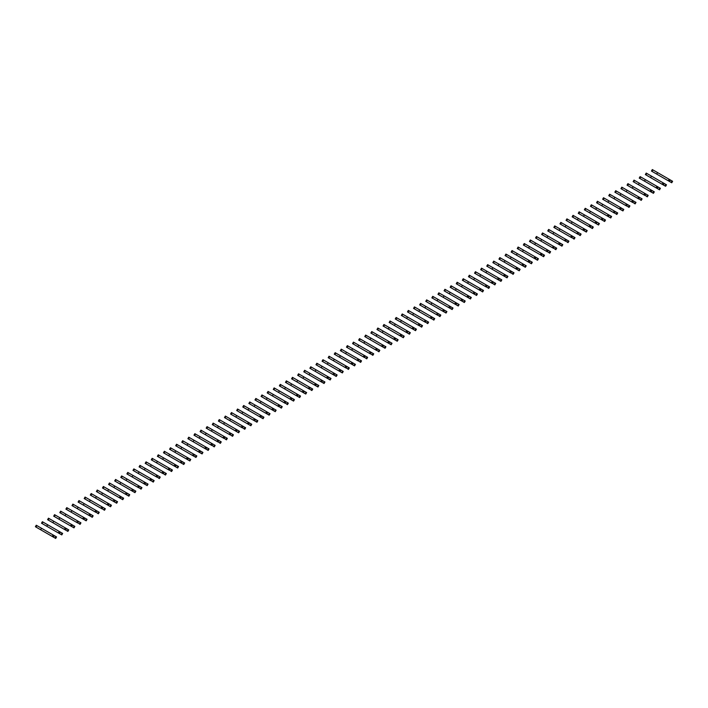 <?xml version="1.0" encoding="UTF-8"?>
<svg xmlns="http://www.w3.org/2000/svg" width="708" height="708" viewBox="0 0 708 708"><rect width="100%" height="100%" fill="white"/><g stroke="black" fill="none" stroke-linecap="round" stroke-linejoin="round"><path stroke-width="1.06" d="M671.131 182.416L671.998 180.929L672.6 181.275L671.742 182.77L669.467 181.46L670.334 179.965L652.926 169.911L652.307 169.557L651.449 171.053L653.741 172.38M671.998 180.929L670.334 179.965M657.564 172.593L656.697 174.088L668.892 181.124L669.75 179.628M669.467 181.46L660.431 176.239M657.582 174.593L651.449 171.053M668.29 180.779L669.149 179.283M665.033 185.939L665.901 184.452L666.502 184.797L665.635 186.292L663.369 184.983L664.228 183.487L646.829 173.433L646.209 173.079L645.351 174.575L647.643 175.903M665.901 184.452L664.228 183.487M651.457 176.115L650.599 177.611L662.184 184.301L662.794 184.646L663.653 183.151M663.369 184.983L654.334 179.761M651.484 178.115L645.351 174.575M662.184 184.301L663.051 182.806M658.936 189.461L659.794 187.965L660.405 188.319L659.537 189.815L657.272 188.505L658.13 187.009L640.112 176.602L639.244 178.097L641.545 179.425M659.794 187.965L658.13 187.009M645.36 179.637L644.501 181.133L656.086 187.824L656.688 188.169L657.555 186.673M657.272 188.505L648.236 183.284M645.386 181.637L639.244 178.097M656.086 187.824L656.953 186.328M652.838 192.983L653.696 191.487L654.298 191.841L653.44 193.337L651.165 192.027L652.033 190.532L634.014 180.124L633.147 181.62L635.448 182.947M653.696 191.487L652.033 190.532M639.262 183.16L638.404 184.646L650.59 191.691L651.457 190.195M651.165 192.027L642.129 186.806M639.28 185.16L633.147 181.62M649.988 191.337L650.856 189.85M646.731 196.505L647.599 195.01L648.201 195.364L647.342 196.851L646.731 196.505L644.855 195.072L645.935 194.054L627.908 183.646L627.049 185.142L629.35 186.469M647.599 195.01L645.935 194.054M633.164 186.682L632.297 188.169L644.492 195.213L645.36 193.718M645.068 195.541L636.032 190.328M633.182 188.682L627.049 185.142M643.891 194.859L644.749 193.373M640.634 200.028L641.501 198.532L642.103 198.886L641.244 200.373L640.634 200.028L638.758 198.594L639.828 197.567L627.067 190.195L621.81 187.169L620.951 188.664L623.244 189.992M641.501 198.532L639.828 197.567M627.067 190.195L626.199 191.691L638.395 198.736L639.253 197.24M638.97 199.063L629.934 193.85M627.084 192.204L620.951 188.664M637.793 198.382L638.651 196.886M634.536 203.55L635.403 202.054L636.005 202.399L635.138 203.895L634.536 203.55L632.66 202.116L633.731 201.09L615.712 190.691L614.854 192.187L617.146 193.505M635.403 202.054L633.731 201.09M620.96 193.718L620.102 195.213L632.297 202.258L633.156 200.762M632.872 202.585L623.837 197.373M620.987 195.727L614.854 192.187M631.686 201.904L632.554 200.408M628.438 207.072L629.297 205.577L629.908 205.922L629.04 207.417L628.438 207.072L626.553 205.639L627.633 204.612L609.615 194.213L608.747 195.7L611.048 197.028M629.297 205.577L627.633 204.612M614.863 197.24L614.004 198.736L626.191 205.78L627.058 204.285M626.775 206.108L617.739 200.895M614.889 199.249L608.747 195.7M625.589 205.426L626.456 203.931M622.341 210.595L623.199 209.099L623.801 209.444L622.943 210.94L620.668 209.63L621.535 208.134L603.517 197.736L602.65 199.222L604.951 200.55M623.199 209.099L621.535 208.134M608.765 200.762L607.906 202.258L620.093 209.294L620.96 207.807M620.668 209.63L611.632 204.417M608.783 202.771L602.65 199.222M619.491 208.948L620.35 207.453M616.234 214.117L617.102 212.621L617.703 212.966L616.845 214.462L616.234 214.117L614.358 212.683L615.438 211.657L597.41 201.249L596.552 202.745L598.853 204.072M617.102 212.621L615.438 211.657M602.667 204.285L601.8 205.78L613.995 212.816L614.863 211.329M614.571 213.152L605.535 207.931M602.685 206.293L596.552 202.745M613.394 212.471L614.252 210.975M610.137 217.639L611.004 216.144L611.606 216.489L610.739 217.984L610.137 217.639L608.473 216.675L609.331 215.179L608.756 214.843L591.313 204.771L590.454 206.267L592.746 207.594M611.004 216.144L609.331 215.179M596.57 207.807L595.702 209.303L607.898 216.338L608.756 214.843M608.473 216.675L599.437 211.453M596.587 209.807L590.454 206.267M607.296 215.993L608.154 214.497M604.039 221.153L604.906 219.666L605.508 220.011L604.641 221.507L602.375 220.197L603.234 218.701L585.835 208.648L585.215 208.294L584.357 209.789L586.649 211.117M604.906 219.666L603.234 218.701M590.463 211.329L589.605 212.825L601.189 219.515L601.8 219.861L602.658 218.365M602.375 220.197L593.339 214.975M590.49 213.329L584.357 209.789M601.189 219.515L602.057 218.02M597.941 224.675L598.8 223.188L599.41 223.533L598.543 225.029L596.278 223.719L597.136 222.224L579.117 211.816L578.25 213.312L580.551 214.639M598.8 223.188L597.136 222.224M584.365 214.851L583.507 216.347L595.092 223.038L595.693 223.383L596.561 221.887M596.278 223.719L587.242 218.498M584.392 216.852L578.25 213.312M595.092 223.038L595.959 221.542M591.844 228.197L592.702 226.702L593.304 227.056L592.446 228.551L590.171 227.241L591.038 225.746L573.02 215.338L572.153 216.834L574.454 218.161M592.702 226.702L591.038 225.746M578.268 218.374L577.401 219.869L588.994 226.56L589.596 226.905L590.463 225.409M590.171 227.241L581.135 222.02M578.286 220.374L572.153 216.834M588.994 226.56L589.852 225.064M585.737 231.72L586.605 230.224L587.206 230.578L586.348 232.074L584.073 230.764L584.941 229.268L566.913 218.861L566.055 220.356L568.356 221.684M586.605 230.224L584.941 229.268M572.17 221.896L571.303 223.383L583.498 230.427L584.357 228.932M584.073 230.764L575.038 225.542M572.188 223.896L566.055 220.356M582.896 230.073L583.755 228.587M579.64 235.242L580.507 233.746L581.109 234.1L580.241 235.587L579.64 235.242L577.763 233.808L578.834 232.79L561.435 222.737L560.816 222.383L559.957 223.878L562.249 225.206M580.507 233.746L578.834 232.79M566.073 225.418L565.205 226.905L577.401 233.95L578.259 232.454M577.976 234.277L568.94 229.065M566.09 227.418L559.957 223.878M576.799 233.596L577.657 232.109M573.542 238.764L574.4 237.269L575.011 237.623L574.144 239.109L573.542 238.764L571.666 237.33L572.737 236.313L555.337 226.259L554.718 225.905L553.851 227.401L556.152 228.728M574.4 237.269L572.737 236.313M559.966 228.932L559.108 230.427L571.303 237.472L572.161 235.976M571.878 237.799L562.842 232.587M559.993 230.941L553.851 227.401M570.692 237.118L571.56 235.622M567.444 242.286L568.303 240.791L568.913 241.136L568.046 242.632L567.444 242.286L565.559 240.853L566.639 239.826L548.62 229.427L547.753 230.923L550.054 232.242M568.303 240.791L566.639 239.826M553.868 232.454L553.01 233.95L565.196 240.994L566.064 239.499M565.78 241.322L556.745 236.109M553.895 234.463L547.753 230.923M564.595 240.64L565.462 239.145M561.347 245.809L562.205 244.313L562.807 244.658L561.948 246.154L559.674 244.844L560.541 243.348L542.523 232.95L541.655 234.445L543.956 235.764M562.205 244.313L560.541 243.348M547.771 235.976L546.903 237.472L559.099 244.517L559.966 243.021M559.674 244.844L550.638 239.631M547.788 237.985L541.655 234.445M558.497 244.163L559.355 242.667M555.24 249.331L556.107 247.835L556.709 248.181L555.851 249.676L555.24 249.331L553.364 247.897L554.444 246.871L536.416 236.472L535.558 237.959L537.85 239.286M556.107 247.835L554.444 246.871M541.673 239.499L540.806 240.994L553.001 248.03L553.86 246.543M553.576 248.366L544.54 243.154M541.691 241.508L535.558 237.959M552.399 247.685L553.258 246.189M549.143 252.853L550.01 251.358L550.612 251.703L549.744 253.199L549.143 252.853L547.266 251.42L548.337 250.393L530.319 239.985L529.46 241.481L531.752 242.809M550.01 251.358L548.337 250.393M535.575 243.021L534.708 244.517L546.903 251.552L547.762 250.066M547.479 251.889L538.443 246.667M535.593 245.03L529.46 241.481M546.302 251.207L547.16 249.712M543.045 256.376L543.903 254.88L544.514 255.225L543.647 256.721L543.045 256.376L541.381 255.411L542.24 253.915L541.664 253.579L524.221 243.508L523.354 245.003L525.655 246.331M543.903 254.88L542.24 253.915M529.469 246.543L528.611 248.039L540.195 254.73L540.806 255.075L541.664 253.579M541.381 255.411L532.345 250.189M529.495 248.552L523.354 245.003M540.195 254.73L541.062 253.234M536.947 259.889L537.806 258.402L538.407 258.747L537.549 260.243L535.283 258.933L536.142 257.438L518.123 247.03L517.256 248.526L519.557 249.853M537.806 258.402L536.142 257.438M523.371 250.066L522.513 251.561L534.097 258.252L534.699 258.597L535.567 257.101M535.283 258.933L526.248 253.712M523.398 252.066L517.256 248.526M534.097 258.252L534.965 256.756M530.85 263.411L531.708 261.925L532.31 262.27L531.451 263.765L529.177 262.456L530.044 260.96L512.026 250.552L511.158 252.048L513.459 253.376M531.708 261.925L530.044 260.96M517.274 253.588L516.406 255.084L528 261.774L528.602 262.119L529.469 260.624M529.177 262.456L520.141 257.234M517.291 255.588L511.158 252.048M528 261.774L528.858 260.279M524.743 266.934L525.61 265.438L526.212 265.792L525.354 267.288L523.079 265.978L523.947 264.482L506.539 254.429L505.919 254.075L505.061 255.57L507.353 256.898M525.61 265.438L523.947 264.482M511.176 257.11L510.309 258.606L522.504 265.642L523.362 264.146M523.079 265.978L514.043 260.756M511.194 259.11L505.061 255.57M521.902 265.296L522.761 263.801M518.645 270.456L519.513 268.96L520.115 269.314L519.247 270.81L516.982 269.5L517.84 268.005L500.441 257.951L499.821 257.597L498.963 259.093L501.255 260.42M519.513 268.96L517.84 268.005M505.07 260.632L504.211 262.119L516.406 269.164L517.265 267.668M516.982 269.5L507.946 264.279M505.096 262.633L498.963 259.093M515.805 268.81L516.663 267.323M512.548 273.978L513.406 272.483L514.017 272.837L513.15 274.323L512.548 273.978L510.672 272.545L511.742 271.527L493.724 261.119L492.856 262.615L495.158 263.942M513.406 272.483L511.742 271.527M498.972 264.155L498.113 265.642L510.309 272.686L511.167 271.191M510.884 273.014L501.848 267.801M498.998 266.155L492.856 262.615M509.698 272.332L510.565 270.845M506.45 277.501L507.309 276.005L507.91 276.359L507.052 277.846L504.786 276.536L505.645 275.049L504.468 274.359L487.626 264.642L486.759 266.137L489.06 267.465M507.309 276.005L505.645 275.049M492.874 267.668L492.016 269.164L504.202 276.209L505.07 274.713M504.786 276.536L495.742 271.323M492.901 269.677L486.759 266.137M503.6 275.854L504.468 274.359M500.352 281.023L501.211 279.527L501.813 279.872L500.954 281.368L498.68 280.058L499.547 278.563L481.52 268.164L480.661 269.659L482.962 270.978M501.211 279.527L499.547 278.563M486.777 271.191L485.909 272.686L498.105 279.731L498.972 278.235M498.68 280.058L489.644 274.846M486.794 273.2L480.661 269.659M497.503 279.377L498.361 277.881M494.246 284.545L495.113 283.05L495.715 283.395L494.857 284.89L494.246 284.545L492.37 283.111L493.449 282.085L475.422 271.686L474.564 273.182L476.856 274.5M495.113 283.05L493.449 282.085M480.679 274.713L479.812 276.209L492.007 283.253L492.865 281.757M492.582 283.581L483.546 278.368M480.697 276.722L474.564 273.182M491.405 282.899L492.264 281.403M488.148 288.067L489.016 286.572L489.617 286.917L488.75 288.413L488.148 288.067L486.272 286.634L487.343 285.607L469.324 275.208L468.466 276.695L470.758 278.023M489.016 286.572L487.343 285.607M474.572 278.235L473.714 279.731L485.909 286.767L486.768 285.28M486.485 287.103L477.449 281.89M474.599 280.244L468.466 276.695M485.299 286.421L486.166 284.926M482.051 291.59L482.909 290.094L483.52 290.439L482.652 291.935L482.051 291.59L480.174 290.156L481.245 289.13L463.227 278.731L462.359 280.218L464.66 281.545M482.909 290.094L481.245 289.13M468.475 281.757L467.616 283.253L479.812 290.289L480.67 288.802M480.387 290.625L471.351 285.404M468.501 283.766L462.359 280.218M479.201 289.944L480.068 288.448M475.953 295.112L476.811 293.616L477.413 293.962L476.555 295.457L474.28 294.147L475.148 292.652L474.572 292.315L457.129 282.244L456.262 283.74L458.563 285.067M476.811 293.616L475.148 292.652M462.377 285.28L461.519 286.775L473.103 293.466L473.705 293.811L474.572 292.315M474.28 294.147L465.245 288.926M462.395 287.289L456.262 283.74M473.103 293.466L473.971 291.97M469.855 298.626L470.714 297.139L471.316 297.484L470.457 298.98L468.183 297.67L469.05 296.174L451.642 286.12L451.023 285.767L450.164 287.262L452.465 288.59M470.714 297.139L469.05 296.174M456.279 288.802L455.412 290.298L467.006 296.988L467.607 297.333L468.475 295.838M468.183 297.67L459.147 292.448M456.297 290.802L450.164 287.262M467.006 296.988L467.864 295.493M463.749 302.148L464.616 300.661L465.218 301.006L464.36 302.502L462.085 301.192L462.952 299.696L445.544 289.643L444.925 289.289L444.066 290.784L446.359 292.112M464.616 300.661L462.952 299.696M450.182 292.324L449.315 293.82L461.51 300.856L462.368 299.36M462.085 301.192L453.049 295.971M450.2 294.324L444.066 290.784M460.908 300.511L461.766 299.015M457.651 305.67L458.519 304.174L459.12 304.529L458.253 306.024L455.987 304.714L456.846 303.219L439.447 293.165L438.827 292.811L437.969 294.307L440.261 295.634M458.519 304.174L456.846 303.219M444.075 295.847L443.217 297.342L454.801 304.033L455.412 304.378L456.271 302.882M455.987 304.714L446.952 299.493M444.102 297.847L437.969 294.307M454.801 304.033L455.669 302.537M451.554 309.192L452.412 307.697L453.023 308.051L452.155 309.546L449.89 308.237L450.748 306.741L432.73 296.333L431.862 297.829L434.163 299.157M452.412 307.697L450.748 306.741M437.978 299.369L437.119 300.856L449.306 307.9L450.173 306.405M449.89 308.237L440.854 303.015M438.004 301.369L431.862 297.829M448.704 307.546L449.571 306.06M445.456 312.715L446.314 311.219L446.916 311.573L446.058 313.06L443.783 311.75L444.651 310.263L426.632 299.856L425.765 301.351L428.066 302.679M446.314 311.219L444.651 310.263M431.88 302.891L431.022 304.378L443.208 311.423L444.075 309.927M443.783 311.75L434.747 306.537M431.898 304.891L425.765 301.351M442.606 311.069L443.474 309.582M439.349 316.237L440.217 314.741L440.819 315.095L439.96 316.582L439.349 316.237L437.473 314.803L438.553 313.786L425.782 306.405L420.525 303.378L419.667 304.874L421.968 306.201M440.217 314.741L438.553 313.786M425.782 306.405L424.915 307.9L437.11 314.945L437.978 313.449M437.686 315.272L428.65 310.06M425.8 308.414L419.667 304.874M436.509 314.591L437.367 313.095M433.252 319.759L434.119 318.264L434.721 318.609L433.862 320.104L433.252 319.759L431.376 318.326L432.455 317.299L414.428 306.9L413.569 308.396L415.861 309.715M434.119 318.264L432.455 317.299M419.685 309.927L418.817 311.423L431.013 318.467L431.871 316.972M431.588 318.795L422.552 313.582M419.702 311.936L413.569 308.396M430.411 318.113L431.269 316.618M427.154 323.282L428.021 321.786L428.623 322.131L427.756 323.627L427.154 323.282L425.278 321.848L426.349 320.821L408.33 310.423L407.472 311.918L409.764 313.237M428.021 321.786L426.349 320.821M413.578 313.449L412.72 314.945L424.915 321.99L425.774 320.494M425.49 322.317L416.454 317.104M413.605 315.458L407.472 311.918M424.304 321.636L425.172 320.14M421.056 326.804L421.915 325.308L422.526 325.653L421.658 327.149L421.056 326.804L419.18 325.37L420.251 324.344L402.233 313.945L401.365 315.432L403.666 316.759M421.915 325.308L420.251 324.344M407.481 316.972L406.622 318.467L418.809 325.503L419.676 324.016M419.393 325.839L410.357 320.627M407.507 318.981L401.365 315.432M418.207 325.158L419.074 323.662M414.959 330.326L415.817 328.831L416.419 329.176L415.561 330.671L413.286 329.362L414.153 327.866L396.135 317.467L395.268 318.954L397.569 320.281M415.817 328.831L414.153 327.866M401.383 320.494L400.524 321.99L412.711 329.025L413.578 327.538M413.286 329.362L404.25 324.14M401.401 322.503L395.268 318.954M412.109 328.68L412.968 327.185M408.852 333.849L409.72 332.353L410.321 332.698L409.463 334.194L408.852 333.849L407.189 332.884L408.056 331.388L407.481 331.052L390.028 320.981L389.17 322.476L391.471 323.804M409.72 332.353L408.056 331.388M395.285 324.016L394.418 325.512L406.011 332.202L406.613 332.548L407.481 331.052M407.189 332.884L398.153 327.662M395.303 326.025L389.17 322.476M406.011 332.202L406.87 330.707M402.755 337.362L403.622 335.875L404.224 336.22L403.356 337.716L401.091 336.406L401.949 334.911L384.55 324.857L383.931 324.503L383.072 325.999L385.364 327.326M403.622 335.875L401.949 334.911M389.188 327.538L388.32 329.034L400.516 336.07L401.374 334.574M401.091 336.406L392.055 331.185M389.205 329.539L383.072 325.999M399.914 335.725L400.772 334.229M396.657 340.884L397.524 339.397L398.126 339.743L397.259 341.238L394.993 339.929L395.852 338.433L378.453 328.379L377.833 328.025L376.975 329.521L379.267 330.848M397.524 339.397L395.852 338.433M383.081 331.061L382.223 332.556L393.807 339.247L394.418 339.592L395.276 338.097M394.993 339.929L385.957 334.707M383.108 333.061L376.975 329.521M393.807 339.247L394.675 337.751M390.559 344.407L391.418 342.911L392.028 343.265L391.161 344.761L388.896 343.451L389.754 341.955L371.735 331.548L370.868 333.043L373.169 334.371M391.418 342.911L389.754 341.955M376.983 334.583L376.125 336.079L387.71 342.769L388.311 343.115L389.179 341.619M388.896 343.451L379.86 338.229M377.01 336.583L370.868 333.043M387.71 342.769L388.577 341.274M384.462 347.929L385.32 346.433L385.922 346.787L385.064 348.283L382.789 346.973L383.656 345.477L365.638 335.07L364.77 336.565L367.071 337.893M385.32 346.433L383.656 345.477M370.886 338.105L370.027 339.592L382.214 346.637L383.081 345.141M382.789 346.973L373.753 341.752M370.904 340.106L364.77 336.565M381.612 346.283L382.47 344.796M378.355 351.451L379.223 349.956L379.824 350.31L378.966 351.796L378.355 351.451L376.479 350.017L377.559 349L359.531 338.592L358.673 340.088L360.974 341.415M379.223 349.956L377.559 349M364.788 341.628L363.921 343.115L376.116 350.159L376.975 348.663M376.691 350.487L367.656 345.274M364.806 343.628L358.673 340.088M375.514 349.805L376.373 348.318M372.258 354.974L373.125 353.478L373.727 353.832L372.859 355.319L372.258 354.974L370.381 353.54L371.452 352.522L358.69 345.141L353.434 342.114L352.575 343.61L354.867 344.938M373.125 353.478L371.452 352.522M358.69 345.141L357.823 346.637L370.019 353.681L370.877 352.186M370.594 354.009L361.558 348.796M358.708 347.15L352.575 343.61M369.417 353.327L370.275 351.832M366.16 358.496L367.018 357L367.629 357.345L366.762 358.841L366.16 358.496L364.284 357.062L365.355 356.036L347.336 345.637L346.469 347.132L348.77 348.451M367.018 357L365.355 356.036M352.584 348.663L351.726 350.159L363.921 357.204L364.779 355.708M364.496 357.531L355.46 352.319M352.611 350.672L346.469 347.132M363.31 356.85L364.178 355.354M360.062 362.018L360.921 360.522L361.531 360.868L360.664 362.363L360.062 362.018L358.177 360.584L359.257 359.558L341.238 349.159L340.371 350.655L342.672 351.973M360.921 360.522L359.257 359.558M346.486 352.186L345.628 353.681L357.814 360.726L358.682 359.23M358.398 361.053L349.363 355.841M346.513 354.195L340.371 350.655M357.213 360.372L358.08 358.876M353.965 365.54L354.823 364.045L355.425 364.39L354.566 365.886L352.292 364.576L353.159 363.08L335.141 352.681L334.273 354.168L336.574 355.496M354.823 364.045L353.159 363.08M340.389 355.708L339.521 357.204L351.717 364.239L352.584 362.753M352.292 364.576L343.256 359.363M340.406 357.717L334.273 354.168M351.115 363.894L351.973 362.399M347.858 369.063L348.725 367.567L349.327 367.912L348.469 369.408L347.858 369.063L345.982 367.629L347.062 366.602L329.034 356.204L328.176 357.69L330.477 359.018M348.725 367.567L347.062 366.602M334.291 359.23L333.424 360.726L345.619 367.762L346.478 366.275M346.194 368.098L337.158 362.877M334.309 361.239L328.176 357.69M345.017 367.417L345.876 365.921M341.76 372.585L342.628 371.089L343.23 371.435L342.362 372.93L341.76 372.585L340.097 371.62L340.955 370.125L340.38 369.788L322.936 359.717L322.078 361.213L324.37 362.54M342.628 371.089L340.955 370.125M328.193 362.753L327.326 364.248L339.521 371.284L340.38 369.788M340.097 371.62L331.061 366.399M328.211 364.762L322.078 361.213M338.92 370.939L339.778 369.443M335.663 376.098L336.521 374.612L337.132 374.957L336.265 376.452L333.999 375.143L334.857 373.647L316.839 363.239L315.972 364.735L318.273 366.063M336.521 374.612L334.857 373.647M322.087 366.275L321.228 367.771L332.813 374.461L333.424 374.806L334.282 373.311M333.999 375.143L324.963 369.921M322.113 368.275L315.972 364.735M332.813 374.461L333.68 372.966M329.565 379.621L330.424 378.134L331.025 378.479L330.167 379.975L327.901 378.665L328.76 377.169L310.741 366.762L309.874 368.257L312.175 369.585M330.424 378.134L328.76 377.169M315.989 369.797L315.131 371.293L326.715 377.984L327.317 378.329L328.185 376.833M327.901 378.665L318.865 373.443M316.016 371.797L309.874 368.257M326.715 377.984L327.583 376.488M323.468 383.143L324.326 381.647L324.928 382.001L324.069 383.497L321.795 382.187L322.662 380.692L304.644 370.284L303.776 371.78L306.077 373.107M324.326 381.647L322.662 380.692M309.892 373.32L309.024 374.815L320.618 381.506L321.22 381.851L322.087 380.355M321.795 382.187L312.759 376.966M309.909 375.32L303.776 371.78M320.618 381.506L321.476 380.01M317.361 386.665L318.228 385.17L318.83 385.524L317.972 387.019L315.697 385.71L316.565 384.214L299.157 374.16L298.537 373.806L297.679 375.302L299.971 376.629M318.228 385.17L316.565 384.214M303.794 376.842L302.927 378.329L315.122 385.373L315.98 383.878M315.697 385.71L306.661 380.488M303.812 378.842L297.679 375.302M314.52 385.019L315.379 383.532M311.263 390.188L312.131 388.692L312.732 389.046L311.865 390.533L311.263 390.188L309.387 388.754L310.458 387.736L293.059 377.683L292.439 377.329L291.581 378.824L293.873 380.152M312.131 388.692L310.458 387.736M297.696 380.364L296.829 381.851L309.024 388.896L309.883 387.4M309.6 389.223L300.564 384.01M297.714 382.364L291.581 378.824M308.423 388.542L309.281 387.055M305.166 393.71L306.024 392.214L306.635 392.568L305.767 394.055L305.166 393.71L303.502 392.745L304.36 391.259L303.183 390.568L286.342 380.851L285.474 382.347L287.775 383.674M306.024 392.214L304.36 391.259M291.59 383.878L290.731 385.373L302.927 392.418L303.785 390.922M303.502 392.745L294.466 387.533M291.616 385.887L285.474 382.347M302.316 392.064L303.183 390.568M299.068 397.232L299.926 395.737L300.528 396.082L299.67 397.577L299.068 397.232L297.404 396.268L298.263 394.772L297.086 394.091L280.244 384.373L279.377 385.869L281.678 387.188M299.926 395.737L298.263 394.772M285.492 387.4L284.634 388.896L296.82 395.94L297.687 394.445M297.404 396.268L288.368 391.055M285.519 389.409L279.377 385.869M296.218 395.586L297.086 394.091M292.97 400.755L293.829 399.259L294.431 399.604L293.572 401.1L291.298 399.79L292.165 398.294L274.138 387.896L273.279 389.391L275.58 390.71M293.829 399.259L292.165 398.294M279.394 390.922L278.527 392.418L290.723 399.462L291.59 397.967M291.298 399.79L282.262 394.577M279.412 392.931L273.279 389.391M290.121 399.108L290.979 397.613M286.864 404.277L287.731 402.781L288.333 403.126L287.475 404.622L286.864 404.277L284.988 402.843L286.067 401.817L268.04 391.418L267.181 392.905L269.474 394.232M287.731 402.781L286.067 401.817M273.297 394.445L272.43 395.94L284.625 402.976L285.483 401.489M285.2 403.312L276.164 398.1M273.315 396.453L267.181 392.905M284.023 402.631L284.881 401.135M280.766 407.799L281.634 406.304L282.235 406.649L281.368 408.144L280.766 407.799L278.89 406.365L279.961 405.339L261.942 394.94L261.084 396.427L263.376 397.754M281.634 406.304L279.961 405.339M267.19 397.967L266.332 399.462L278.527 406.498L279.386 405.011M279.102 406.834L270.067 401.613M267.217 399.976L261.084 396.427M277.917 406.153L278.784 404.657M274.669 411.321L275.527 409.826L276.138 410.171L275.27 411.667L274.669 411.321L273.005 410.357L273.863 408.861L273.288 408.525L255.845 398.454L254.977 399.949L257.278 401.277M275.527 409.826L273.863 408.861M261.093 401.489L260.234 402.985L271.819 409.675L272.43 410.021L273.288 408.525M273.005 410.357L263.969 405.135M261.119 403.498L254.977 399.949M271.819 409.675L272.686 408.18M268.571 414.835L269.429 413.348L270.031 413.693L269.173 415.189L266.898 413.879L267.766 412.383L249.747 401.976L248.88 403.471L251.181 404.799M269.429 413.348L267.766 412.383M254.995 405.011L254.137 406.507L265.721 413.198L266.323 413.543L267.19 412.047M266.898 413.879L257.862 408.658M255.013 407.012L248.88 403.471M265.721 413.198L266.589 411.702M262.473 418.357L263.332 416.87L263.934 417.216L263.075 418.711L260.801 417.401L261.668 415.906L244.26 405.852L243.641 405.498L242.782 406.994L245.083 408.321M263.332 416.87L261.668 415.906M248.897 408.534L248.03 410.029L259.624 416.72L260.225 417.065L261.093 415.569M260.801 417.401L251.765 412.18M248.915 410.534L242.782 406.994M259.624 416.72L260.482 415.224M256.367 421.88L257.234 420.384L257.836 420.738L256.977 422.234L254.703 420.924L255.57 419.428L238.162 409.374L237.543 409.02L236.684 410.516L238.977 411.844M257.234 420.384L255.57 419.428M242.8 412.056L241.932 413.552L254.128 420.587L254.986 419.092M254.703 420.924L245.667 415.702M242.817 414.056L236.684 410.516M253.526 420.242L254.384 418.747M250.269 425.402L251.136 423.906L251.738 424.26L250.871 425.756L248.605 424.446L249.464 422.95L232.065 412.897L231.445 412.543L230.587 414.038L232.879 415.366M251.136 423.906L249.464 422.95M236.693 415.578L235.835 417.065L248.03 424.11L248.889 422.614M248.605 424.446L239.57 419.224M236.72 417.578L230.587 414.038M247.419 423.756L248.287 422.269M244.171 428.924L245.03 427.428L245.641 427.782L244.773 429.269L244.171 428.924L242.295 427.49L243.366 426.473L225.348 416.065L224.48 417.561L226.781 418.888M245.03 427.428L243.366 426.473M230.596 419.101L229.737 420.587L241.924 427.632L242.791 426.136M242.508 427.959L233.472 422.747M230.622 421.101L224.48 417.561M241.322 427.278L242.189 425.791M238.074 432.446L238.932 430.951L239.534 431.305L238.676 432.792L236.401 431.482L237.269 429.995L224.498 422.614L219.25 419.587L218.383 421.083L220.684 422.411M238.932 430.951L237.269 429.995M224.498 422.614L223.639 424.11L235.826 431.154L236.693 429.659M236.401 431.482L227.365 426.269M224.516 424.623L218.383 421.083M235.224 430.8L236.091 429.305M231.967 435.969L232.835 434.473L233.436 434.818L232.578 436.314L231.967 435.969L230.091 434.535L231.171 433.508L213.143 423.11L212.285 424.605L214.586 425.924M232.835 434.473L231.171 433.508M218.4 426.136L217.533 427.632L229.728 434.677L230.596 433.181M230.304 435.004L221.268 429.791M218.418 428.145L212.285 424.605M229.126 434.323L229.985 432.827M225.87 439.491L226.737 437.995L227.339 438.341L226.48 439.836L225.87 439.491L223.993 438.057L225.073 437.031L207.046 426.632L206.187 428.128L208.479 429.446M226.737 437.995L225.073 437.031M212.303 429.659L211.435 431.154L223.631 438.199L224.489 436.703M224.206 438.526L215.17 433.314M212.32 431.668L206.187 428.128M223.029 437.845L223.887 436.349M219.772 443.013L220.639 441.518L221.241 441.863L220.374 443.358L219.772 443.013L217.896 441.58L218.967 440.553L200.948 430.154L200.09 431.641L202.382 432.969M220.639 441.518L218.967 440.553M206.196 433.181L205.338 434.677L217.533 441.712L218.391 440.226M218.108 442.049L209.072 436.836M206.223 435.19L200.09 431.641M216.922 441.367L217.79 439.872M213.674 446.536L214.533 445.04L215.143 445.385L214.276 446.881L213.674 446.536L211.798 445.102L212.869 444.075L194.85 433.677L193.983 435.163L196.284 436.491M214.533 445.04L212.869 444.075M200.099 436.703L199.24 438.199L211.427 445.235L212.294 443.748M212.011 445.571L202.975 440.349M200.125 438.712L193.983 435.163M210.825 444.889L211.692 443.394M207.577 450.058L208.435 448.562L209.037 448.907L208.179 450.403L205.904 449.093L206.771 447.598L206.196 447.261L188.753 437.19L187.886 438.686L190.186 440.013M208.435 448.562L206.771 447.598M194.001 440.226L193.142 441.721L204.727 448.412L205.329 448.757L206.196 447.261M205.904 449.093L196.868 443.872M194.019 442.234L187.886 438.686M204.727 448.412L205.586 446.916M201.47 453.571L202.338 452.085L202.939 452.43L202.081 453.925L199.806 452.616L200.674 451.12L200.099 450.784L182.646 440.712L181.788 442.208L184.089 443.535M202.338 452.085L200.674 451.12M187.903 443.748L187.036 445.244L198.629 451.934L199.231 452.279L200.099 450.784M199.806 452.616L190.771 447.394M187.921 445.748L181.788 442.208M198.629 451.934L199.488 450.438M195.373 457.094L196.24 455.607L196.842 455.952L195.974 457.448L193.709 456.138L194.567 454.642L177.168 444.589L176.549 444.235L175.69 445.73L177.982 447.058M196.24 455.607L194.567 454.642M181.806 447.27L180.938 448.766L193.134 455.802L193.992 454.306M193.709 456.138L184.673 450.916M181.823 449.27L175.69 445.73M192.532 455.456L193.39 453.961M189.275 460.616L190.142 459.12L190.744 459.474L189.877 460.97L187.611 459.66L188.47 458.165L171.071 448.111L170.451 447.757L169.593 449.253L171.885 450.58M190.142 459.12L188.47 458.165M175.699 450.792L174.841 452.288L186.425 458.979L187.036 459.324L187.894 457.828M187.611 459.66L178.575 454.439M175.726 452.793L169.593 449.253M186.425 458.979L187.293 457.483M183.177 464.138L184.036 462.643L184.646 462.997L183.779 464.492L181.513 463.182L182.372 461.687L164.353 451.279L163.486 452.775L165.787 454.102M184.036 462.643L182.372 461.687M169.601 454.315L168.743 455.802L180.929 462.846L181.797 461.35M181.513 463.182L172.478 457.961M169.628 456.315L163.486 452.775M180.328 462.492L181.195 461.005M177.08 467.661L177.938 466.165L178.54 466.519L177.681 468.015L175.407 466.696L176.274 465.209L158.256 454.801L157.388 456.297L159.689 457.625M177.938 466.165L176.274 465.209M163.504 457.837L162.645 459.324L174.832 466.368L175.699 464.873M175.407 466.696L166.371 461.483M163.521 459.837L157.388 456.297M174.23 466.014L175.088 464.528M170.973 471.183L171.84 469.687L172.442 470.041L171.584 471.528L170.973 471.183L169.097 469.749L170.177 468.731L157.406 461.35L152.149 458.324L151.291 459.819L153.592 461.147M171.84 469.687L170.177 468.731M157.406 461.35L156.539 462.846L168.734 469.891L169.593 468.395M169.309 470.218L160.273 465.006M157.424 463.359L151.291 459.819M168.132 469.537L168.991 468.041M164.876 474.705L165.743 473.21L166.345 473.555L165.477 475.05L164.876 474.705L162.999 473.271L164.07 472.245L146.052 461.846L145.193 463.342L147.485 464.66M165.743 473.21L164.07 472.245M151.308 464.873L150.441 466.368L162.636 473.413L163.495 471.917M163.212 473.74L154.176 468.528M151.326 466.882L145.193 463.342M162.035 473.059L162.893 471.563M158.778 478.227L159.636 476.732L160.247 477.077L159.38 478.573L158.778 478.227L156.902 476.794L157.972 475.767L139.954 465.368L139.087 466.864L141.388 468.183M159.636 476.732L157.972 475.767M145.202 468.395L144.344 469.891L156.539 476.935L157.397 475.44M157.114 477.263L148.078 472.05M145.228 470.404L139.087 466.864M155.928 476.581L156.795 475.086M152.68 481.75L153.539 480.254L154.149 480.599L153.282 482.095L152.68 481.75L150.795 480.316L151.875 479.289L133.856 468.891L132.989 470.377L135.29 471.705M153.539 480.254L151.875 479.289M139.104 471.917L138.246 473.413L150.432 480.449L151.3 478.962M151.016 480.785L141.981 475.572M139.131 473.926L132.989 470.377M149.831 480.104L150.698 478.608M146.583 485.272L147.441 483.776L148.043 484.122L147.184 485.617L144.91 484.307L145.777 482.812L127.759 472.413L126.891 473.9L129.192 475.227M147.441 483.776L145.777 482.812M133.007 475.44L132.139 476.935L144.335 483.971L145.202 482.484M144.91 484.307L135.874 479.086M133.024 477.449L126.891 473.9M143.733 483.626L144.591 482.13M140.476 488.794L141.343 487.299L141.945 487.644L141.087 489.14L140.476 488.794L138.6 487.361L139.68 486.334L121.652 475.926L120.794 477.422L123.095 478.75M141.343 487.299L139.68 486.334M126.909 478.962L126.042 480.458L138.237 487.493L139.095 485.998M138.812 487.83L129.776 482.608M126.927 480.971L120.794 477.422M137.635 487.148L138.494 485.653M134.378 492.308L135.246 490.821L135.847 491.166L134.98 492.662L132.715 491.352L133.573 489.856L116.174 479.803L115.554 479.449L114.696 480.944L116.988 482.272M135.246 490.821L133.573 489.856M120.811 482.484L119.944 483.98L132.139 491.016L132.998 489.52M132.715 491.352L123.679 486.13M120.829 484.484L114.696 480.944M131.538 490.671L132.396 489.175M128.281 495.83L129.139 494.343L129.75 494.688L128.883 496.184L126.617 494.874L127.475 493.379L110.076 483.325L109.457 482.971L108.59 484.467L110.891 485.794M129.139 494.343L127.475 493.379M114.705 486.007L113.846 487.502L125.431 494.193L126.042 494.538L126.9 493.042M126.617 494.874L117.581 489.653M114.731 488.007L108.59 484.467M125.431 494.193L126.298 492.697M122.183 499.352L123.042 497.857L123.643 498.211L122.785 499.706L120.519 498.397L121.378 496.901L103.359 486.493L102.492 487.989L104.793 489.316M123.042 497.857L121.378 496.901M108.607 489.529L107.749 491.025L119.333 497.715L119.935 498.06L120.802 496.565M120.519 498.397L111.483 493.175M108.634 491.529L102.492 487.989M119.333 497.715L120.201 496.22M116.085 502.875L116.944 501.379L117.546 501.733L116.687 503.229L114.413 501.919L115.28 500.423L97.262 490.016L96.394 491.511L98.695 492.839M116.944 501.379L115.28 500.423M102.51 493.051L101.642 494.538L113.838 501.583L114.705 500.087M114.413 501.919L105.377 496.697M102.527 495.051L96.394 491.511M113.236 501.229L114.094 499.742M109.979 506.397L110.846 504.901L111.448 505.255L110.59 506.751L108.315 505.432L109.182 503.946L91.775 493.892L91.155 493.538L90.297 495.034L92.589 496.361M110.846 504.901L109.182 503.946M96.412 496.574L95.545 498.06L107.74 505.105L108.598 503.609M108.315 505.432L99.279 500.22M96.43 498.574L90.297 495.034M107.138 504.751L107.997 503.264M103.881 509.919L104.749 508.424L105.35 508.778L104.483 510.264L103.881 509.919L102.005 508.486L103.076 507.468L90.314 500.087L85.057 497.06L84.199 498.556L86.491 499.883M104.749 508.424L103.076 507.468M90.314 500.087L89.447 501.583L101.642 508.627L102.501 507.132M102.218 508.955L93.182 503.742M90.332 502.096L84.199 498.556M101.04 508.273L101.899 506.778M97.784 513.442L98.642 511.946L99.253 512.3L98.385 513.787L97.784 513.442L95.907 512.008L96.978 510.981L84.208 503.609L78.96 500.583L78.092 502.078L80.393 503.406M98.642 511.946L96.978 510.981M84.208 503.609L83.349 505.105L95.545 512.149L96.403 510.654M96.12 512.477L87.084 507.264M84.234 505.618L78.092 502.078M94.934 511.795L95.801 510.3M91.686 516.964L92.544 515.468L93.146 515.813L92.288 517.309L91.686 516.964L90.022 515.999L90.881 514.504L89.704 513.822L72.862 504.105L71.995 505.6L74.296 506.919M92.544 515.468L90.881 514.504M78.11 507.132L77.252 508.627L89.438 515.672L90.305 514.176M90.022 515.999L80.986 510.787M78.137 509.14L71.995 505.6M88.836 515.318L89.704 513.822M85.588 520.486L86.447 518.991L87.049 519.336L86.19 520.831L83.916 519.522L84.783 518.026L66.756 507.627L65.897 509.114L68.198 510.441M86.447 518.991L84.783 518.026M72.012 510.654L71.145 512.149L83.34 519.185L84.208 517.698M83.916 519.522L74.88 514.309M72.03 512.663L65.897 509.114M82.739 518.84L83.597 517.344M79.482 524.009L80.349 522.513L80.951 522.858L80.093 524.354L79.482 524.009L77.606 522.575L78.685 521.548L60.658 511.149L59.799 512.636L62.092 513.964M80.349 522.513L78.685 521.548M65.915 514.176L65.047 515.672L77.243 522.708L78.101 521.221M77.818 523.044L68.782 517.822M65.933 516.185L59.799 512.636M76.641 522.362L77.499 520.867M73.384 527.531L74.252 526.035L74.853 526.38L73.986 527.876L73.384 527.531L71.72 526.566L72.579 525.07L72.004 524.734L54.56 514.663L53.702 516.159L55.994 517.486M74.252 526.035L72.579 525.07M59.808 517.698L58.95 519.194L70.543 525.885L71.145 526.23L72.004 524.734M71.72 526.566L62.685 521.345M59.835 519.707L53.702 516.159M70.543 525.885L71.402 524.389M67.287 531.044L68.145 529.557L68.756 529.903L67.888 531.398L65.623 530.088L66.481 528.593L48.463 518.185L47.595 519.681L49.896 521.008M68.145 529.557L66.481 528.593M53.711 521.221L52.852 522.716L64.437 529.407L65.047 529.752L65.906 528.256M65.623 530.088L56.587 524.867M53.737 523.221L47.595 519.681M64.437 529.407L65.304 527.911M61.189 534.567L62.047 533.08L62.649 533.425L61.791 534.921L59.516 533.611L60.384 532.115L42.365 521.707L41.498 523.203L43.799 524.531M62.047 533.08L60.384 532.115M47.613 524.743L46.755 526.239L58.339 532.929L58.941 533.274L59.808 531.779M59.516 533.611L50.48 528.389M47.64 526.743L41.498 523.203M58.339 532.929L59.207 531.434M55.091 538.089L55.95 536.593L56.551 536.947L55.693 538.443L53.419 537.133L54.286 535.637L36.878 525.584L36.258 525.23L35.4 526.725L37.701 528.053M55.95 536.593L54.286 535.637M41.515 528.265L40.648 529.761L52.242 536.452L52.843 536.797L53.711 535.301M53.419 537.133L44.383 531.912M41.533 530.265L35.4 526.725M52.242 536.452L53.1 534.956M652.059 171.407L652.926 169.911M645.962 174.929L646.829 173.433M639.864 178.451L640.722 176.956M633.766 181.974L634.625 180.478M627.669 185.496L628.527 184M621.562 189.018L622.429 187.523M615.464 192.541L616.332 191.045M609.367 196.063L610.225 194.567M603.269 199.585L604.128 198.09M597.163 203.099L598.03 201.612M591.065 206.621L591.932 205.134M584.967 210.143L585.835 208.648M578.87 213.666L579.728 212.17M572.772 217.188L573.63 215.692M566.665 220.71L567.533 219.214M560.568 224.232L561.435 222.737M554.47 227.755L555.337 226.259M548.373 231.277L549.231 229.781M542.275 234.799L543.133 233.304M536.168 238.322L537.036 236.826M530.071 241.835L530.938 240.348M523.973 245.357L524.832 243.871M517.875 248.88L518.734 247.384M511.778 252.402L512.636 250.906M505.671 255.924L506.539 254.429M499.574 259.447L500.441 257.951M493.476 262.969L494.334 261.473M487.378 266.491L488.237 264.996M481.281 270.014L482.139 268.518M475.174 273.536L476.041 272.04M469.077 277.058L469.944 275.562M462.979 280.572L463.837 279.085M456.881 284.094L457.74 282.607M450.784 287.616L451.642 286.12M444.677 291.138L445.544 289.643M438.579 294.661L439.447 293.165M432.482 298.183L433.34 296.687M426.384 301.705L427.243 300.21M420.286 305.228L421.145 303.732M414.18 308.75L415.047 307.254M408.082 312.272L408.95 310.777M401.985 315.795L402.843 314.299M395.887 319.308L396.745 317.821M389.781 322.83L390.648 321.344M383.683 326.353L384.55 324.857M377.585 329.875L378.453 328.379M371.488 333.397L372.346 331.902M365.39 336.919L366.248 335.424M359.283 340.442L360.151 338.946M353.186 343.964L354.053 342.468M347.088 347.486L347.955 345.991M340.99 351.009L341.849 349.513M334.893 354.531L335.751 353.035M328.786 358.044L329.654 356.558M322.689 361.567L323.556 360.08M316.591 365.089L317.45 363.593M310.493 368.611L311.352 367.116M304.396 372.134L305.254 370.638M298.289 375.656L299.157 374.16M292.192 379.178L293.059 377.683M286.094 382.701L286.952 381.205M279.996 386.223L280.855 384.727M273.899 389.745L274.757 388.25M267.792 393.267L268.659 391.772M261.695 396.781L262.562 395.294M255.597 400.303L256.455 398.816M249.499 403.826L250.358 402.33M243.402 407.348L244.26 405.852M237.295 410.87L238.162 409.374M231.197 414.392L232.065 412.897M225.1 417.915L225.958 416.419M219.002 421.437L219.861 419.941M212.904 424.959L213.763 423.464M206.798 428.482L207.665 426.986M200.7 432.004L201.568 430.508M194.603 435.517L195.461 434.031M188.505 439.04L189.363 437.553M182.407 442.562L183.266 441.066M176.301 446.084L177.168 444.589M170.203 449.607L171.071 448.111M164.106 453.129L164.964 451.633M158.008 456.651L158.866 455.155M151.901 460.173L152.769 458.678M145.804 463.696L146.671 462.2M139.706 467.218L140.573 465.722M133.608 470.74L134.467 469.245M127.511 474.254L128.369 472.767M121.404 477.776L122.272 476.289M115.307 481.298L116.174 479.803M109.209 484.821L110.076 483.325M103.111 488.343L103.97 486.847M97.014 491.865L97.872 490.37M90.907 495.388L91.775 493.892M84.81 498.91L85.677 497.414M78.712 502.432L79.57 500.937M72.614 505.955L73.473 504.459M66.517 509.477L67.375 507.981M60.41 512.99L61.277 511.503M54.312 516.513L55.18 515.026M48.215 520.035L49.073 518.539M42.117 523.557L42.976 522.062M36.02 527.079L36.878 525.584"/></g></svg>
